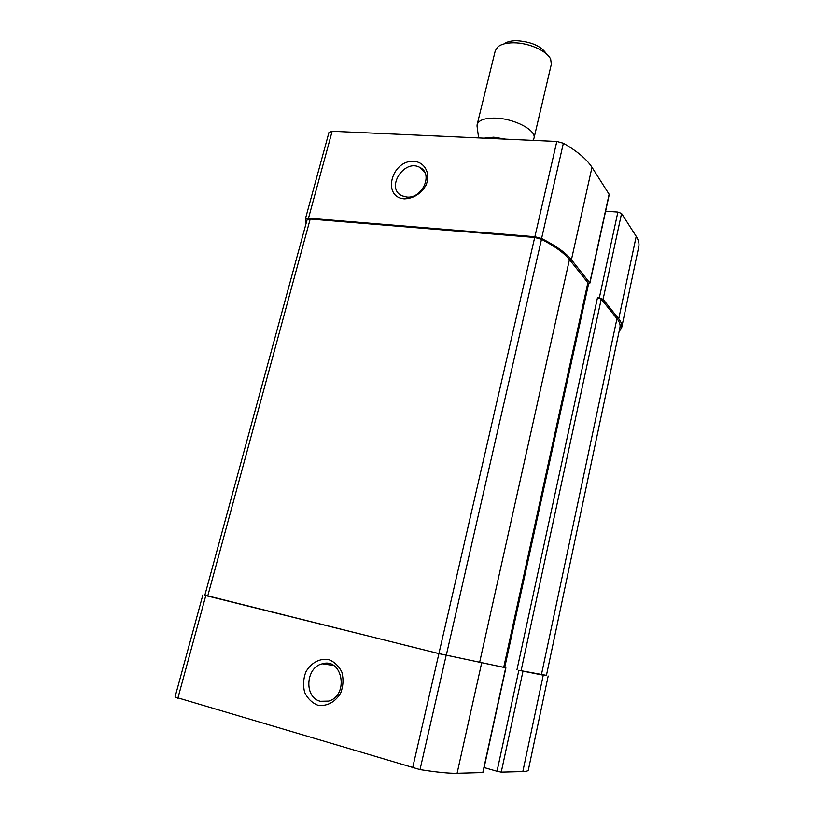 <?xml version="1.0" encoding="UTF-8"?>
<svg xmlns="http://www.w3.org/2000/svg" width="814" height="814" viewBox="0 0 814 814"><rect width="100%" height="100%" fill="white"/><g stroke="black" fill="none" stroke-linecap="round" stroke-linejoin="round"><path stroke-width="1.22" d="M204.863 595.156L438.919 653.632L503.947 667.358M175.051 697.028L420.014 769.606C436.915 772.252 449.277 773.473 457.102 773.28L483.038 772.547L505.901 667.877M317.491 705.077C326.546 706.898 335.816 701.943 340.883 692.531C343.305 685.714 343.63 678.927 341.849 672.15C338.858 666.076 334.503 661.894 328.795 659.615C319.79 657.987 310.745 662.942 305.749 672.161C303.327 678.835 302.95 685.551 304.619 692.287C307.499 698.402 311.793 702.665 317.491 705.077M484.127 767.561L497.028 771.275L518.854 670.298L546.448 675.345M497.028 771.275L501.251 772.13L522.832 771.57C526.322 771.469 528.164 770.95 528.357 770.013L548.188 676.027M306.145 223.199L305.392 218.915L308.496 218.193L332.143 131.278L556.817 141.463L563.38 143.254C577.258 151.221 586.802 159.239 592.002 167.318L609.259 194.526L589.926 283.069L587.891 283.547M328.978 132.499L332.143 131.278M404.456 198.87C413.573 198.474 420.726 193.966 425.926 185.348C430.962 173.921 425.132 162.312 414.061 161.294C391.412 159.809 381.624 197.334 404.456 198.87M589.926 283.069L571.428 259.737C565.852 252.808 555.901 245.726 541.585 238.482L534.89 236.701L308.496 218.193M619.016 331.878L621.703 327.554C622.252 324.959 621.265 322.069 618.732 318.864L603.093 299.308L599.318 297.975L597.476 297.792L601.251 299.125L616.961 318.671C619.515 321.886 620.512 324.796 619.963 327.401L546.398 675.579L541.402 674.816L616.961 318.671M605.626 211.202L617.887 212.057L621.57 213.472L636.212 236.325C638.583 240.079 639.428 243.539 638.756 246.713L621.703 327.554M518.854 670.298L541.402 674.816M307.082 219.76L204.813 595.349L438.909 653.581L503.724 667.368L588.034 282.896L569.454 259.564C564.133 252.971 554.812 246.215 541.493 239.296L534.696 237.454L310.195 219.037L307.071 219.943M406.746 197.049C422.344 198.962 433.577 173.799 420.004 167.521C404.222 158.181 385.022 188.502 402.106 195.848L406.746 197.049M320.34 701.281L328.612 701.108C349.267 695.461 342.562 657.427 322.354 663.807C305.626 667.165 303.815 697.557 320.34 701.281M546.57 53.999C541.31 46.174 531.379 41.738 516.748 40.7C511.141 40.71 506.949 41.748 504.192 43.824M532.905 140.384L533.984 138.258L551.353 64.204L550.691 59.28C547.273 51.028 528.795 42.725 513.665 42.806C506.695 42.816 501.516 44.098 498.117 46.652L495.288 50.743L477.146 124.613L477.197 127.228M533.984 138.258C536.762 130.403 514.326 118.488 495.4 118.122C484.757 117.959 478.673 120.126 477.146 124.613M177.849 698.29L205.769 595.675M412.617 767.897L438.919 653.632M420.014 769.606L446.164 655.362M457.102 773.28L481.634 663.095M482.804 772.608L505.687 667.846M501.251 772.13L522.975 671.265M522.832 771.57L543.233 675.274M534.89 236.701L556.817 141.463M541.585 238.482L563.38 143.254M571.428 259.737L592.002 167.318M589.804 282.712L609.157 194.098M504.7 667.551L588.634 283.557M599.318 297.975L617.887 212.057M516.951 669.83L597.476 297.792M603.093 299.308L621.57 213.472M618.732 318.864L636.212 236.325M521.072 670.797L601.251 299.125M503.724 667.368L587.912 282.529M479.588 662.586L569.454 259.564M446.265 655.341L541.493 239.296M438.909 653.581L534.696 237.454M207.712 596.123L310.195 219.037M505.728 139.153L493.722 137.19L484.065 138.166M175.02 697.069L202.879 594.902M305.392 218.915L328.998 132.326M425.03 172.924L420.004 167.521M333.506 665.455L322.354 663.807M532.875 140.384L533.577 139.357M478.622 137.922L477.004 125.773"/></g></svg>
